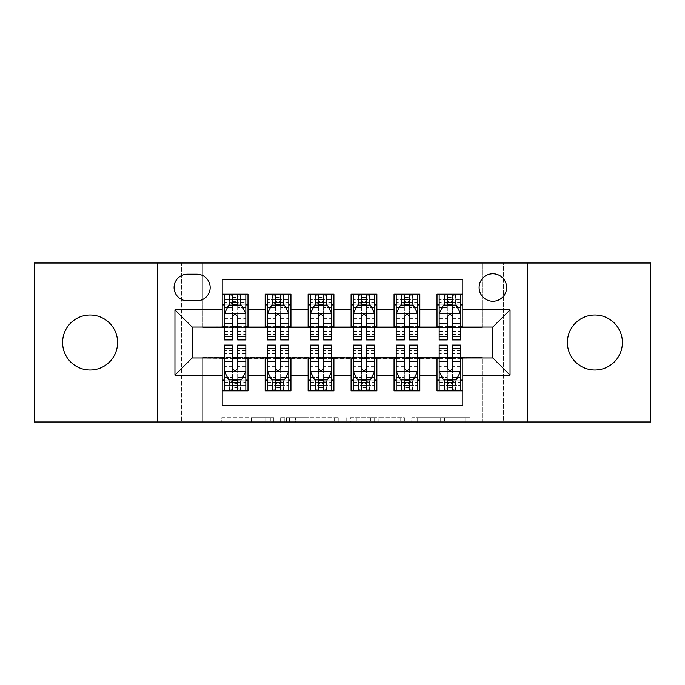<?xml version="1.0" encoding="UTF-8"?>
<svg xmlns="http://www.w3.org/2000/svg" width="685" height="685" viewBox="0 0 685 685"><rect width="100%" height="100%" fill="white"/><g stroke="black" fill="none" stroke-linecap="round" stroke-linejoin="round"><path stroke-width="0.51" stroke-dasharray="3.42 2.57" d="M273.76 421.977L226.007 421.977L273.76 421.977L273.76 417.679L251.515 417.679L251.515 421.977L251.515 417.679L273.76 417.679L273.76 421.977L273.76 417.679L251.515 417.679L251.515 421.977L251.515 417.679L273.76 417.679L226.007 417.679L273.76 417.679M594.897 369.994A27.494 27.494 0 0 1 567.403 342.5A27.494 27.494 0 0 1 594.897 315.006A27.494 27.494 0 0 1 622.4 342.5A27.494 27.494 0 0 1 594.897 369.994M90.103 369.994A27.494 27.494 0 0 1 62.6 342.5A27.494 27.494 0 0 1 90.103 315.006A27.494 27.494 0 0 1 117.597 342.5A27.494 27.494 0 0 1 90.103 369.994M492.866 273.76A13.751 13.751 0 0 0 479.115 287.512A13.751 13.751 0 0 0 492.866 301.254A13.751 13.751 0 0 0 506.617 287.512A13.751 13.751 0 0 0 492.866 273.76M465.74 421.977L415.983 421.977L465.74 421.977L465.74 417.679L444.445 417.679L469.961 417.679L469.961 421.977L469.961 417.679L415.983 417.679L469.961 417.679L469.961 421.977L469.961 417.679L465.74 417.679L465.74 421.977M440.232 421.977L417.67 421.977L440.232 421.977L440.232 417.679L444.445 417.679L440.232 417.679L440.232 421.977L440.232 417.679L417.67 417.679L417.67 421.977L417.67 417.679L440.232 417.679L440.232 421.977M411.762 421.977L415.983 421.977L411.762 421.977L411.762 417.679L415.983 417.679L411.762 417.679L411.762 421.977M221.786 421.977L226.007 421.977L221.786 421.977L221.786 417.679L226.007 417.679L221.786 417.679L221.786 421.977M482.129 421.977L503.603 421.977L503.603 263.023L650.75 263.023L650.75 421.977L503.603 421.977L503.603 263.023L482.129 263.023L482.129 327.464L202.871 327.464L202.871 263.023L482.129 263.023L482.129 327.464L202.871 327.464L202.871 263.023L181.397 263.023L181.397 421.977L34.25 421.977L34.25 263.023L181.397 263.023L181.397 421.977L202.871 421.977L202.871 357.536L482.129 357.536L482.129 421.977L202.871 421.977L202.871 357.536L482.129 357.536L482.129 421.977M338.81 421.977L334.597 421.977L338.81 421.977L338.81 417.679L338.81 421.977M284.832 421.977L334.597 421.977L280.619 421.977L284.832 421.977L284.832 417.679L338.81 417.679L280.619 417.679L280.619 421.977L280.619 417.679L284.832 417.679L284.832 421.977M350.403 421.977L404.381 421.977L346.19 421.977L350.403 421.977L350.403 417.679L404.381 417.679L404.381 421.977L404.381 417.679L378.873 417.679L378.873 421.977M437.013 294.165L462.795 294.165L462.795 304.911L437.013 304.911L437.013 294.165M394.055 294.165L419.828 294.165L419.828 304.911L394.055 304.911L394.055 294.165M351.088 294.165L376.87 294.165L376.87 304.911L351.088 304.911L351.088 294.165M308.13 294.165L333.912 294.165L333.912 304.911L308.13 304.911L308.13 294.165M265.172 294.165L290.945 294.165L290.945 304.911L265.172 304.911L265.172 294.165M222.205 390.835L222.205 380.089L247.987 380.089L247.987 390.835L222.205 390.835L222.205 405.22L462.795 405.22L462.795 390.835L437.013 390.835L437.013 380.089L462.795 380.089L462.795 390.835M290.945 390.835L265.172 390.835L265.172 380.089L290.945 380.089L290.945 390.835M333.912 390.835L308.13 390.835L308.13 380.089L333.912 380.089L333.912 390.835M376.87 390.835L351.088 390.835L351.088 380.089L376.87 380.089L376.87 390.835M419.828 390.835L394.055 390.835L394.055 380.089L419.828 380.089L419.828 390.835M437.013 380.089L437.013 358.392L492.866 357.964L492.866 327.036L419.828 327.036L419.828 304.911M419.828 326.608L376.87 327.036L376.87 304.911M376.87 326.608L333.912 327.036L333.912 304.911M333.912 326.608L290.945 327.036L290.945 304.911M222.205 294.165L247.987 294.165L247.987 304.911L222.205 304.911L222.205 279.78L462.795 279.78L462.795 294.165M394.055 380.089L394.055 358.392L437.013 358.392M351.088 380.089L351.088 358.392L394.055 358.392M308.13 380.089L308.13 358.392L351.088 358.392M265.172 380.089L265.172 358.392L308.13 358.392M290.945 326.608L247.987 327.036L247.987 304.911M222.205 380.089L222.205 358.392L265.172 358.392M247.987 326.608L192.134 327.036L192.134 357.964L222.205 358.392M237.669 304.911L232.515 304.911M222.205 326.608L222.205 304.911M224.355 326.608L232.515 326.608M237.669 326.608L245.838 326.608M247.987 380.089L247.987 358.392M224.355 358.392L232.515 358.392M237.669 358.392L245.838 358.392M224.355 345.077L224.355 385.244L224.355 380.089L232.515 380.089M237.669 380.089L245.838 380.089L245.838 390.835L224.355 390.835L224.355 380.089L245.838 380.089L245.838 385.244L245.838 345.077M267.321 326.608L275.481 326.608M280.636 326.608L288.796 326.608M280.636 304.911L275.481 304.911M265.172 326.608L265.172 304.911M290.945 380.089L290.945 358.392M267.321 358.392L275.481 358.392M280.636 358.392L288.796 358.392M267.321 345.077L267.321 385.244L267.321 380.089L275.481 380.089M280.636 380.089L288.796 380.089L288.796 390.835L283.427 390.835L283.427 380.089L267.321 380.089L267.321 390.835L272.373 390.835L272.373 380.089M310.279 358.392L318.439 358.392M323.594 358.392L331.763 358.392M333.912 380.089L333.912 358.392M310.279 345.077L310.279 385.244L310.279 380.089L318.439 380.089M323.594 380.089L331.763 380.089L331.763 390.835L326.385 390.835L326.385 380.089L310.279 380.089L310.279 390.835L315.34 390.835L315.34 380.089M308.13 326.608L308.13 304.911M323.594 304.911L318.439 304.911M310.279 326.608L318.439 326.608M323.594 326.608L331.763 326.608M353.237 358.392L361.406 358.392M366.561 358.392L374.721 358.392M376.87 380.089L376.87 358.392M353.237 345.077L353.237 385.244L353.237 380.089L361.406 380.089M366.561 380.089L374.721 380.089L374.721 390.835L369.352 390.835L369.352 380.089L353.237 380.089L353.237 390.835L358.298 390.835L358.298 380.089M351.088 326.608L351.088 304.911M366.561 304.911L361.406 304.911M353.237 326.608L361.406 326.608M366.561 326.608L374.721 326.608M396.204 358.392L404.364 358.392M409.519 358.392L417.679 358.392M419.828 380.089L419.828 358.392M396.204 345.077L396.204 385.244L396.204 380.089L404.364 380.089M409.519 380.089L417.679 380.089L417.679 390.835L412.31 390.835L412.31 380.089L396.204 380.089L396.204 390.835L401.264 390.835L401.264 380.089M394.055 326.608L394.055 304.911M409.519 304.911L404.364 304.911M396.204 326.608L404.364 326.608M409.519 326.608L417.679 326.608M439.162 358.392L447.331 358.392M452.485 358.392L460.645 358.392M462.795 380.089L462.795 358.392M439.162 345.077L439.162 385.244L439.162 380.089L447.331 380.089M452.485 380.089L460.645 380.089L460.645 390.835L455.277 390.835L455.277 380.089L439.162 380.089L439.162 390.835L444.222 390.835L444.222 380.089M437.013 326.608L437.013 304.911M462.795 326.608L462.795 304.911M452.485 304.911L447.331 304.911M439.162 326.608L447.331 326.608M452.485 326.608L460.645 326.608M187.407 274.188A13.315 13.315 0 0 0 174.093 287.512A13.315 13.315 0 0 0 187.407 300.826L196.86 300.826A13.315 13.315 0 0 0 210.175 287.512A13.315 13.315 0 0 0 196.86 274.188L187.407 274.188M157.764 421.977L157.764 263.023M527.236 263.023L527.236 421.977M289.472 421.977L295.586 421.977L289.472 421.977L289.472 417.679L286.518 417.679L286.518 421.977L286.518 417.679L295.586 417.679L289.472 417.679L289.472 421.977M295.586 421.977L309.081 421.977L295.586 421.977L295.586 417.679L309.081 417.679L309.081 421.977L309.081 417.679L295.586 417.679L295.586 421.977M350.403 417.679L374.652 417.679L374.652 421.977L374.652 417.679L370.439 417.679L374.652 417.679L374.652 421.977L374.652 417.679L378.873 417.679M352.09 417.679L352.09 421.977L352.09 417.679M346.19 417.679L346.19 421.977L346.19 417.679M232.515 294.165L224.355 294.165L224.355 304.911L224.355 299.756L232.515 299.756L232.515 294.165L245.838 294.165L245.838 304.911L245.838 302.487L237.669 302.487M224.355 313.713L224.355 334.34L224.355 313.713L228.653 305.125L241.54 305.125L245.838 313.713L245.838 334.34L245.838 313.713M224.355 339.923L224.355 299.756L245.838 299.756L245.838 302.487M245.838 339.923L245.838 299.756L237.669 299.756L237.669 294.165L237.669 339.923M224.355 304.911L240.469 304.911L240.469 294.165L245.838 294.165M237.241 297.393L237.241 301.683L232.951 301.683L232.951 297.393L237.241 297.393L240.469 294.165L240.469 304.911L240.469 294.165L229.723 294.165L229.723 304.911L229.415 294.165L229.415 304.911M224.355 294.165L229.415 294.165M232.515 299.756L232.515 307.574L224.355 307.574M227.471 307.488L232.515 307.488L232.515 305.125M237.669 305.125L237.669 307.488L242.721 307.488M232.515 339.923L232.515 307.574M232.515 307.488L232.515 316.941C234.236 313.687 235.948 313.687 237.669 316.941L237.669 307.488M237.241 301.683L240.469 304.911L245.838 304.911M232.951 301.683L229.723 304.911M232.951 297.393L229.723 294.165M224.355 377.426L232.515 377.426L232.515 385.244L224.355 385.244L245.838 385.244L237.669 385.244L237.669 390.835M245.838 371.287L245.838 350.66L245.838 371.287L241.54 379.875L228.653 379.875L224.355 371.287L224.355 350.66L224.355 371.287M245.838 380.089L229.723 380.089L229.723 390.835L224.355 390.835M232.951 387.607L232.951 383.317L237.241 383.317L237.241 387.607L232.951 387.607L229.723 390.835L229.723 380.089L229.723 390.835L240.469 390.835L240.469 380.089L240.777 390.835L240.777 380.089M245.838 390.835L240.777 390.835M237.669 385.244L237.669 377.426L245.838 377.426M242.721 377.512L237.669 377.512L237.669 379.875M232.515 379.875L232.515 377.512L227.471 377.512M237.669 345.077L237.669 377.426M232.515 377.426L232.515 345.077M237.669 377.512L237.669 368.059C235.957 371.313 234.244 371.313 232.515 368.059L232.515 377.512M232.951 383.317L229.723 380.089L224.355 380.089M237.241 383.317L240.469 380.089M237.241 387.607L240.469 390.835M232.515 385.244L232.515 390.835L232.515 385.244M275.481 339.923L275.481 294.165L288.796 294.165L288.796 304.911L288.796 302.487L280.636 302.487M267.321 313.713L267.321 334.34L267.321 313.713L271.611 305.125L284.498 305.125L288.796 313.713L288.796 334.34L288.796 313.713M275.481 302.487L267.321 302.487L267.321 304.911L267.321 294.165L272.69 294.165L272.69 304.911L288.796 304.911M267.321 302.487L267.321 339.923M288.796 339.923L288.796 302.487M275.909 297.393L280.208 297.393L280.208 301.683L275.909 301.683L275.909 297.393L272.69 294.165L283.427 294.165L283.427 304.911L283.427 294.165L288.796 294.165L280.636 294.165L280.636 299.756L280.636 294.165M280.636 299.756L267.321 299.756L288.796 299.756L280.636 299.756L280.636 339.923M270.429 307.488L275.481 307.488L275.481 305.125M267.321 294.165L275.481 294.165L267.321 294.165M280.636 305.125L280.636 307.488L285.688 307.488M275.481 307.488L275.481 316.941C277.194 313.687 278.915 313.687 280.636 316.941L280.636 307.488M267.321 304.911L272.69 304.911L272.69 294.165M280.208 297.393L283.427 294.165L283.427 304.911L280.208 301.683M275.909 301.683L272.69 304.911M318.439 339.923L318.439 294.165L331.763 294.165L331.763 304.911L331.763 302.487L323.594 302.487M310.279 313.713L310.279 334.34L310.279 313.713L314.578 305.125L327.464 305.125L331.763 313.713L331.763 334.34L331.763 313.713M318.439 302.487L310.279 302.487L310.279 304.911L310.279 294.165L315.648 294.165L315.648 304.911L331.763 304.911M310.279 302.487L310.279 339.923M331.763 339.923L331.763 302.487M318.867 297.393L323.166 297.393L323.166 301.683L318.867 301.683L318.867 297.393L315.648 294.165L326.385 294.165L326.385 304.911L326.385 294.165L331.763 294.165L323.594 294.165L323.594 299.756L323.594 294.165M323.594 299.756L310.279 299.756L331.763 299.756L323.594 299.756L323.594 339.923M313.396 307.488L318.439 307.488L318.439 305.125M310.279 294.165L318.439 294.165L310.279 294.165M323.594 305.125L323.594 307.488L328.646 307.488M318.439 307.488L318.439 316.941C320.152 313.687 321.873 313.687 323.594 316.941L323.594 307.488M310.279 304.911L315.648 304.911L315.648 294.165M323.166 297.393L326.385 294.165L326.385 304.911L323.166 301.683M318.867 301.683L315.648 304.911M361.406 339.923L361.406 294.165L374.721 294.165L374.721 304.911L374.721 302.487L366.561 302.487M353.237 313.713L353.237 334.34L353.237 313.713L357.536 305.125L370.422 305.125L374.721 313.713L374.721 334.34L374.721 313.713M361.406 302.487L353.237 302.487L353.237 304.911L353.237 294.165L358.615 294.165L358.615 304.911L374.721 304.911M353.237 302.487L353.237 339.923M374.721 339.923L374.721 302.487M361.834 297.393L366.132 297.393L366.132 301.683L361.834 301.683L361.834 297.393L358.615 294.165L369.352 294.165L369.352 304.911L369.352 294.165L374.721 294.165L366.561 294.165L366.561 299.756L366.561 294.165M366.561 299.756L353.237 299.756L374.721 299.756L366.561 299.756L366.561 339.923M356.354 307.488L361.406 307.488L361.406 305.125M353.237 294.165L361.406 294.165L353.237 294.165M366.561 305.125L366.561 307.488L371.604 307.488M361.406 307.488L361.406 316.941C363.118 313.687 364.84 313.687 366.561 316.941L366.561 307.488M353.237 304.911L358.615 304.911L358.615 294.165M366.132 297.393L369.352 294.165L369.352 304.911L366.132 301.683M361.834 301.683L358.615 304.911M404.364 339.923L404.364 294.165L417.679 294.165L417.679 304.911L417.679 302.487L409.519 302.487M396.204 313.713L396.204 334.34L396.204 313.713L400.502 305.125L413.389 305.125L417.679 313.713L417.679 334.34L417.679 313.713M404.364 302.487L396.204 302.487L396.204 304.911L396.204 294.165L401.573 294.165L401.573 304.911L417.679 304.911M396.204 302.487L396.204 339.923M417.679 339.923L417.679 302.487M404.792 297.393L409.091 297.393L409.091 301.683L404.792 301.683L404.792 297.393L401.573 294.165L412.31 294.165L412.31 304.911L412.31 294.165L417.679 294.165L409.519 294.165L409.519 299.756L409.519 294.165M409.519 299.756L396.204 299.756L417.679 299.756L409.519 299.756L409.519 339.923M399.312 307.488L404.364 307.488L404.364 305.125M396.204 294.165L404.364 294.165L396.204 294.165M409.519 305.125L409.519 307.488L414.571 307.488M404.364 307.488L404.364 316.941C406.077 313.687 407.798 313.687 409.519 316.941L409.519 307.488M396.204 304.911L401.573 304.911L401.573 294.165M409.091 297.393L412.31 294.165L412.31 304.911L409.091 301.683M404.792 301.683L401.573 304.911M280.636 345.077L280.636 390.835L267.321 390.835L275.481 390.835L275.481 385.244L275.481 390.835M288.796 371.287L288.796 350.66L288.796 371.287L284.498 379.875L271.611 379.875L267.321 371.287L267.321 350.66L267.321 371.287M267.321 380.089L288.796 380.089L288.796 385.244L288.796 345.077M280.208 387.607L275.909 387.607L275.909 383.317L280.208 383.317L280.208 387.607L283.427 390.835L272.69 390.835L272.69 380.089L272.373 390.835M275.481 385.244L288.796 385.244L267.321 385.244L275.481 385.244L275.481 345.077M285.688 377.512L280.636 377.512L280.636 379.875M288.796 390.835L280.636 390.835L288.796 390.835M275.481 379.875L275.481 377.512L270.429 377.512M280.636 377.512L280.636 368.059C278.923 371.313 277.202 371.313 275.481 368.059L275.481 377.512M288.796 380.089L283.427 380.089L283.427 390.835M275.909 387.607L272.69 390.835L272.69 380.089L275.909 383.317M280.208 383.317L283.427 380.089M323.594 345.077L323.594 390.835L310.279 390.835L318.439 390.835L318.439 385.244L318.439 390.835M331.763 371.287L331.763 350.66L331.763 371.287L327.464 379.875L314.578 379.875L310.279 371.287L310.279 350.66L310.279 371.287M310.279 380.089L331.763 380.089L331.763 385.244L331.763 345.077M323.166 387.607L318.867 387.607L318.867 383.317L323.166 383.317L323.166 387.607L326.385 390.835L315.648 390.835L315.648 380.089L315.34 390.835M318.439 385.244L331.763 385.244L310.279 385.244L318.439 385.244L318.439 345.077M328.646 377.512L323.594 377.512L323.594 379.875M331.763 390.835L323.594 390.835L331.763 390.835M318.439 379.875L318.439 377.512L313.396 377.512M323.594 377.512L323.594 368.059C321.882 371.313 320.16 371.313 318.439 368.059L318.439 377.512M331.763 380.089L326.385 380.089L326.385 390.835M318.867 387.607L315.648 390.835L315.648 380.089L318.867 383.317M323.166 383.317L326.385 380.089M366.561 345.077L366.561 390.835L353.237 390.835L361.406 390.835L361.406 385.244L361.406 390.835M374.721 371.287L374.721 350.66L374.721 371.287L370.422 379.875L357.536 379.875L353.237 371.287L353.237 350.66L353.237 371.287M353.237 380.089L374.721 380.089L374.721 385.244L374.721 345.077M366.132 387.607L361.834 387.607L361.834 383.317L366.132 383.317L366.132 387.607L369.352 390.835L358.615 390.835L358.615 380.089L358.298 390.835M361.406 385.244L374.721 385.244L353.237 385.244L361.406 385.244L361.406 345.077M371.604 377.512L366.561 377.512L366.561 379.875M374.721 390.835L366.561 390.835L374.721 390.835M361.406 379.875L361.406 377.512L356.354 377.512M366.561 377.512L366.561 368.059C364.848 371.313 363.127 371.313 361.406 368.059L361.406 377.512M374.721 380.089L369.352 380.089L369.352 390.835M361.834 387.607L358.615 390.835L358.615 380.089L361.834 383.317M366.132 383.317L369.352 380.089M409.519 345.077L409.519 390.835L396.204 390.835L404.364 390.835L404.364 385.244L404.364 390.835M417.679 371.287L417.679 350.66L417.679 371.287L413.389 379.875L400.502 379.875L396.204 371.287L396.204 350.66L396.204 371.287M396.204 380.089L417.679 380.089L417.679 385.244L417.679 345.077M409.091 387.607L404.792 387.607L404.792 383.317L409.091 383.317L409.091 387.607L412.31 390.835L401.573 390.835L401.573 380.089L401.264 390.835M404.364 385.244L417.679 385.244L396.204 385.244L404.364 385.244L404.364 345.077M414.571 377.512L409.519 377.512L409.519 379.875M417.679 390.835L409.519 390.835L417.679 390.835M404.364 379.875L404.364 377.512L399.312 377.512M409.519 377.512L409.519 368.059C407.806 371.313 406.085 371.313 404.364 368.059L404.364 377.512M417.679 380.089L412.31 380.089L412.31 390.835M404.792 387.607L401.573 390.835L401.573 380.089L404.792 383.317M409.091 383.317L412.31 380.089M447.331 339.923L447.331 294.165L460.645 294.165L460.645 304.911L460.645 302.487L452.485 302.487M439.162 313.713L439.162 334.34L439.162 313.713L443.46 305.125L456.347 305.125L460.645 313.713L460.645 334.34L460.645 313.713M447.331 302.487L439.162 302.487L439.162 304.911L439.162 294.165L444.531 294.165L444.531 304.911L460.645 304.911M439.162 302.487L439.162 339.923M460.645 339.923L460.645 302.487M447.759 297.393L452.049 297.393L452.049 301.683L447.759 301.683L447.759 297.393L444.531 294.165L455.277 294.165L455.277 304.911L455.277 294.165L460.645 294.165L452.485 294.165L452.485 299.756L452.485 294.165M452.485 299.756L439.162 299.756L460.645 299.756L452.485 299.756L452.485 339.923M442.279 307.488L447.331 307.488L447.331 305.125M439.162 294.165L447.331 294.165L439.162 294.165M452.485 305.125L452.485 307.488L457.529 307.488M447.331 307.488L447.331 316.941C449.043 313.687 450.756 313.687 452.485 316.941L452.485 307.488M439.162 304.911L444.531 304.911L444.531 294.165M452.049 297.393L455.277 294.165L455.277 304.911L452.049 301.683M447.759 301.683L444.531 304.911M452.485 345.077L452.485 390.835L439.162 390.835L447.331 390.835L447.331 385.244L447.331 390.835M460.645 371.287L460.645 350.66L460.645 371.287L456.347 379.875L443.46 379.875L439.162 371.287L439.162 350.66L439.162 371.287M439.162 380.089L460.645 380.089L460.645 385.244L460.645 345.077M452.049 387.607L447.759 387.607L447.759 383.317L452.049 383.317L452.049 387.607L455.277 390.835L444.531 390.835L444.531 380.089L444.222 390.835M447.331 385.244L460.645 385.244L439.162 385.244L447.331 385.244L447.331 345.077M457.529 377.512L452.485 377.512L452.485 379.875M460.645 390.835L452.485 390.835L460.645 390.835M447.331 379.875L447.331 377.512L442.279 377.512M452.485 377.512L452.485 368.059C450.764 371.313 449.052 371.313 447.331 368.059L447.331 377.512M460.645 380.089L455.277 380.089L455.277 390.835M447.759 387.607L444.531 390.835L444.531 380.089L447.759 383.317M452.049 383.317L455.277 380.089M270.815 417.679L270.815 421.977L270.815 417.679M265.009 417.679L265.009 421.977L265.009 417.679M226.007 417.679L226.007 421.977L226.007 417.679M334.597 417.679L334.597 421.977L334.597 417.679M400.168 417.679L400.168 421.977L400.168 417.679M370.439 417.679L370.439 421.977L370.439 417.679M356.311 417.679L356.311 421.977L356.311 417.679M444.445 417.679L444.445 421.977L444.445 417.679M415.983 417.679L415.983 421.977L415.983 417.679M224.466 313.499L245.727 313.499M245.838 307.574L237.669 307.574M224.355 331.429L232.515 331.429M237.669 331.429L245.838 331.429M224.355 318.679L232.515 318.679M237.669 318.679L245.838 318.679M232.515 302.487L224.355 302.487M240.777 294.165L240.777 304.911M245.727 371.501L224.466 371.501M245.838 353.571L237.669 353.571M232.515 353.571L224.355 353.571M245.838 366.321L237.669 366.321M232.515 366.321L224.355 366.321M224.355 382.513L232.515 382.513M237.669 382.513L245.838 382.513M229.415 390.835L229.415 380.089M267.424 313.499L288.693 313.499M275.481 307.574L267.321 307.574M288.796 307.574L280.636 307.574M267.321 331.429L275.481 331.429M280.636 331.429L288.796 331.429M267.321 318.679L275.481 318.679M280.636 318.679L288.796 318.679M272.373 294.165L272.373 304.911M283.736 294.165L283.736 304.911M310.382 313.499L331.651 313.499M318.439 307.574L310.279 307.574M331.763 307.574L323.594 307.574M310.279 331.429L318.439 331.429M323.594 331.429L331.763 331.429M310.279 318.679L318.439 318.679M323.594 318.679L331.763 318.679M315.34 294.165L315.34 304.911M326.702 294.165L326.702 304.911M353.349 313.499L374.618 313.499M361.406 307.574L353.237 307.574M374.721 307.574L366.561 307.574M353.237 331.429L361.406 331.429M366.561 331.429L374.721 331.429M353.237 318.679L361.406 318.679M366.561 318.679L374.721 318.679M358.298 294.165L358.298 304.911M369.66 294.165L369.66 304.911M396.307 313.499L417.576 313.499M404.364 307.574L396.204 307.574M417.679 307.574L409.519 307.574M396.204 331.429L404.364 331.429M409.519 331.429L417.679 331.429M396.204 318.679L404.364 318.679M409.519 318.679L417.679 318.679M401.264 294.165L401.264 304.911M412.627 294.165L412.627 304.911M288.693 371.501L267.424 371.501M280.636 377.426L288.796 377.426M267.321 377.426L275.481 377.426M288.796 353.571L280.636 353.571M275.481 353.571L267.321 353.571M288.796 366.321L280.636 366.321M275.481 366.321L267.321 366.321M267.321 382.513L275.481 382.513M280.636 382.513L288.796 382.513M283.736 390.835L283.736 380.089M331.651 371.501L310.382 371.501M323.594 377.426L331.763 377.426M310.279 377.426L318.439 377.426M331.763 353.571L323.594 353.571M318.439 353.571L310.279 353.571M331.763 366.321L323.594 366.321M318.439 366.321L310.279 366.321M310.279 382.513L318.439 382.513M323.594 382.513L331.763 382.513M326.702 390.835L326.702 380.089M374.618 371.501L353.349 371.501M366.561 377.426L374.721 377.426M353.237 377.426L361.406 377.426M374.721 353.571L366.561 353.571M361.406 353.571L353.237 353.571M374.721 366.321L366.561 366.321M361.406 366.321L353.237 366.321M353.237 382.513L361.406 382.513M366.561 382.513L374.721 382.513M369.66 390.835L369.66 380.089M417.576 371.501L396.307 371.501M409.519 377.426L417.679 377.426M396.204 377.426L404.364 377.426M417.679 353.571L409.519 353.571M404.364 353.571L396.204 353.571M417.679 366.321L409.519 366.321M404.364 366.321L396.204 366.321M396.204 382.513L404.364 382.513M409.519 382.513L417.679 382.513M412.627 390.835L412.627 380.089M439.273 313.499L460.534 313.499M447.331 307.574L439.162 307.574M460.645 307.574L452.485 307.574M439.162 331.429L447.331 331.429M452.485 331.429L460.645 331.429M439.162 318.679L447.331 318.679M452.485 318.679L460.645 318.679M444.222 294.165L444.222 304.911M455.585 294.165L455.585 304.911M460.534 371.501L439.273 371.501M452.485 377.426L460.645 377.426M439.162 377.426L447.331 377.426M460.645 353.571L452.485 353.571M447.331 353.571L439.162 353.571M460.645 366.321L452.485 366.321M447.331 366.321L439.162 366.321M439.162 382.513L447.331 382.513M452.485 382.513L460.645 382.513M455.585 390.835L455.585 380.089M224.355 334.34L232.515 334.34M237.669 334.34L245.838 334.34M245.838 350.66L237.669 350.66M232.515 350.66L224.355 350.66M267.321 334.34L275.481 334.34M280.636 334.34L288.796 334.34M310.279 334.34L318.439 334.34M323.594 334.34L331.763 334.34M353.237 334.34L361.406 334.34M366.561 334.34L374.721 334.34M396.204 334.34L404.364 334.34M409.519 334.34L417.679 334.34M288.796 350.66L280.636 350.66M275.481 350.66L267.321 350.66M331.763 350.66L323.594 350.66M318.439 350.66L310.279 350.66M374.721 350.66L366.561 350.66M361.406 350.66L353.237 350.66M417.679 350.66L409.519 350.66M404.364 350.66L396.204 350.66M439.162 334.34L447.331 334.34M452.485 334.34L460.645 334.34M460.645 350.66L452.485 350.66M447.331 350.66L439.162 350.66"/><path stroke-width="1.03" d="M594.897 315.006A27.494 27.494 0 0 0 567.403 342.5A27.494 27.494 0 0 0 594.897 369.994A27.494 27.494 0 0 0 622.4 342.5A27.494 27.494 0 0 0 594.897 315.006M90.103 315.006A27.494 27.494 0 0 0 62.6 342.5A27.494 27.494 0 0 0 90.103 369.994A27.494 27.494 0 0 0 117.597 342.5A27.494 27.494 0 0 0 90.103 315.006M492.866 273.76A13.751 13.751 0 0 0 479.115 287.512A13.751 13.751 0 0 0 492.866 301.254A13.751 13.751 0 0 0 506.617 287.512A13.751 13.751 0 0 0 492.866 273.76M527.236 421.977L650.75 421.977L650.75 263.023L527.236 263.023L527.236 421.977L157.764 421.977L157.764 263.023L34.25 263.023L34.25 421.977L157.764 421.977M462.795 294.165L437.013 294.165L437.013 309.851L419.828 309.851L419.828 327.036L437.013 327.036L437.013 309.851M419.828 309.851L419.828 294.165L394.055 294.165L394.055 309.851L376.87 309.851L376.87 327.036L394.055 327.036L394.055 309.851M376.87 309.851L376.87 294.165L351.088 294.165L351.088 309.851L333.912 309.851L333.912 327.036L351.088 327.036L351.088 309.851M333.912 309.851L333.912 294.165L308.13 294.165L308.13 309.851L290.945 309.851L290.945 327.036L308.13 327.036L308.13 309.851M290.945 309.851L290.945 294.165L265.172 294.165L265.172 327.036L247.987 327.036L247.987 294.165L222.205 294.165M222.205 390.835L247.987 390.835L247.987 357.964L265.172 357.964L265.172 390.835L290.945 390.835L290.945 357.964L308.13 357.964L308.13 375.149L290.945 375.149M308.13 375.149L308.13 390.835L333.912 390.835L333.912 357.964L351.088 357.964L351.088 375.149L333.912 375.149M351.088 375.149L351.088 390.835L376.87 390.835L376.87 357.964L394.055 357.964L394.055 375.149L376.87 375.149M394.055 375.149L394.055 390.835L419.828 390.835L419.828 357.964L437.013 357.964L437.013 375.149L419.828 375.149M187.407 300.826L196.86 300.826A13.315 13.315 0 0 0 210.175 287.512A13.315 13.315 0 0 0 196.86 274.188L187.407 274.188A13.315 13.315 0 0 0 174.093 287.512A13.315 13.315 0 0 0 187.407 300.826M527.236 263.023L157.764 263.023M462.795 309.851L462.795 279.78L222.205 279.78L222.205 327.036L192.134 327.036L192.134 357.964L222.205 357.964L222.205 405.22L462.795 405.22L462.795 357.964L492.866 357.964L492.866 327.036L462.795 327.036L462.795 309.851L510.051 309.851L510.051 375.149L462.795 375.149M222.205 375.149L174.949 375.149L174.949 309.851L222.205 309.851M437.013 375.149L437.013 390.835L462.795 390.835M222.205 304.911L224.355 304.911M232.515 304.911L237.669 304.911M245.838 304.911L247.987 304.911M222.205 326.608L224.355 326.608M232.515 326.608L237.669 326.608M245.838 326.608L247.987 326.608M222.205 358.392L224.355 358.392M232.515 358.392L237.669 358.392M245.838 358.392L247.987 358.392M222.205 380.089L224.355 380.089M232.515 380.089L237.669 380.089M245.838 380.089L247.987 380.089M265.172 326.608L267.321 326.608M275.481 326.608L280.636 326.608M288.796 326.608L290.945 326.608M265.172 304.911L267.321 304.911M275.481 304.911L280.636 304.911M288.796 304.911L290.945 304.911M265.172 358.392L267.321 358.392M275.481 358.392L280.636 358.392M288.796 358.392L290.945 358.392M265.172 380.089L267.321 380.089M275.481 380.089L280.636 380.089M288.796 380.089L290.945 380.089M308.13 358.392L310.279 358.392M318.439 358.392L323.594 358.392M331.763 358.392L333.912 358.392M308.13 380.089L310.279 380.089M318.439 380.089L323.594 380.089M331.763 380.089L333.912 380.089M308.13 304.911L310.279 304.911M318.439 304.911L323.594 304.911M331.763 304.911L333.912 304.911M308.13 326.608L310.279 326.608M318.439 326.608L323.594 326.608M331.763 326.608L333.912 326.608M351.088 358.392L353.237 358.392M361.406 358.392L366.561 358.392M374.721 358.392L376.87 358.392M351.088 380.089L353.237 380.089M361.406 380.089L366.561 380.089M374.721 380.089L376.87 380.089M351.088 304.911L353.237 304.911M361.406 304.911L366.561 304.911M374.721 304.911L376.87 304.911M351.088 326.608L353.237 326.608M361.406 326.608L366.561 326.608M374.721 326.608L376.87 326.608M394.055 358.392L396.204 358.392M404.364 358.392L409.519 358.392M417.679 358.392L419.828 358.392M394.055 380.089L396.204 380.089M404.364 380.089L409.519 380.089M417.679 380.089L419.828 380.089M394.055 304.911L396.204 304.911M404.364 304.911L409.519 304.911M417.679 304.911L419.828 304.911M394.055 326.608L396.204 326.608M404.364 326.608L409.519 326.608M417.679 326.608L419.828 326.608M437.013 358.392L439.162 358.392M447.331 358.392L452.485 358.392M460.645 358.392L462.795 358.392M437.013 380.089L439.162 380.089M447.331 380.089L452.485 380.089M460.645 380.089L462.795 380.089M437.013 304.911L439.162 304.911M447.331 304.911L452.485 304.911M460.645 304.911L462.795 304.911M437.013 326.608L439.162 326.608M447.331 326.608L452.485 326.608M460.645 326.608L462.795 326.608M192.134 327.036L174.949 309.851M192.134 357.964L174.949 375.149M510.051 309.851L492.866 327.036M510.051 375.149L492.866 357.964M237.669 299.756L232.515 299.756M245.838 336.421L237.669 336.421L237.669 339.923L245.838 339.923L245.838 313.713L241.54 305.125L228.653 305.125L224.355 313.713L224.355 339.923L232.515 339.923L232.515 336.421L224.355 336.421M224.355 313.713L224.355 294.165M245.838 313.713L245.838 294.165M232.515 305.125L232.515 294.165M237.669 294.165L237.669 305.125M237.669 336.421L237.669 316.941C235.957 313.627 234.236 313.627 232.515 316.941L232.515 336.421M232.515 385.244L237.669 385.244M224.355 348.579L232.515 348.579L232.515 345.077L224.355 345.077L224.355 371.287L228.653 379.875L241.54 379.875L245.838 371.287L245.838 345.077L237.669 345.077L237.669 348.579L245.838 348.579M245.838 371.287L245.838 390.835M224.355 371.287L224.355 390.835M237.669 379.875L237.669 390.835M232.515 390.835L232.515 379.875M232.515 348.579L232.515 368.059C234.236 371.373 235.957 371.373 237.669 368.059L237.669 348.579M280.636 299.756L275.481 299.756M288.796 336.421L280.636 336.421L280.636 339.923L288.796 339.923L288.796 313.713L284.498 305.125L271.611 305.125L267.321 313.713L267.321 339.923L275.481 339.923L275.481 336.421L267.321 336.421M267.321 313.713L267.321 294.165M288.796 313.713L288.796 294.165M275.481 305.125L275.481 294.165M280.636 294.165L280.636 305.125M280.636 336.421L280.636 316.941C278.915 313.627 277.202 313.627 275.481 316.941L275.481 336.421M323.594 299.756L318.439 299.756M331.763 336.421L323.594 336.421L323.594 339.923L331.763 339.923L331.763 313.713L327.464 305.125L314.578 305.125L310.279 313.713L310.279 339.923L318.439 339.923L318.439 336.421L310.279 336.421M310.279 313.713L310.279 294.165M331.763 313.713L331.763 294.165M318.439 305.125L318.439 294.165M323.594 294.165L323.594 305.125M323.594 336.421L323.594 316.941C321.882 313.627 320.16 313.627 318.439 316.941L318.439 336.421M366.561 299.756L361.406 299.756M374.721 336.421L366.561 336.421L366.561 339.923L374.721 339.923L374.721 313.713L370.422 305.125L357.536 305.125L353.237 313.713L353.237 339.923L361.406 339.923L361.406 336.421L353.237 336.421M353.237 313.713L353.237 294.165M374.721 313.713L374.721 294.165M361.406 305.125L361.406 294.165M366.561 294.165L366.561 305.125M366.561 336.421L366.561 316.941C364.84 313.627 363.127 313.627 361.406 316.941L361.406 336.421M409.519 299.756L404.364 299.756M417.679 336.421L409.519 336.421L409.519 339.923L417.679 339.923L417.679 313.713L413.389 305.125L400.502 305.125L396.204 313.713L396.204 339.923L404.364 339.923L404.364 336.421L396.204 336.421M396.204 313.713L396.204 294.165M417.679 313.713L417.679 294.165M404.364 305.125L404.364 294.165M409.519 294.165L409.519 305.125M409.519 336.421L409.519 316.941C407.806 313.627 406.085 313.627 404.364 316.941L404.364 336.421M275.481 385.244L280.636 385.244M267.321 348.579L275.481 348.579L275.481 345.077L267.321 345.077L267.321 371.287L271.611 379.875L284.498 379.875L288.796 371.287L288.796 345.077L280.636 345.077L280.636 348.579L288.796 348.579M288.796 371.287L288.796 390.835M267.321 371.287L267.321 390.835M280.636 379.875L280.636 390.835M275.481 390.835L275.481 379.875M275.481 348.579L275.481 368.059C277.194 371.373 278.915 371.373 280.636 368.059L280.636 348.579M318.439 385.244L323.594 385.244M310.279 348.579L318.439 348.579L318.439 345.077L310.279 345.077L310.279 371.287L314.578 379.875L327.464 379.875L331.763 371.287L331.763 345.077L323.594 345.077L323.594 348.579L331.763 348.579M331.763 371.287L331.763 390.835M310.279 371.287L310.279 390.835M323.594 379.875L323.594 390.835M318.439 390.835L318.439 379.875M318.439 348.579L318.439 368.059C320.16 371.373 321.873 371.373 323.594 368.059L323.594 348.579M361.406 385.244L366.561 385.244M353.237 348.579L361.406 348.579L361.406 345.077L353.237 345.077L353.237 371.287L357.536 379.875L370.422 379.875L374.721 371.287L374.721 345.077L366.561 345.077L366.561 348.579L374.721 348.579M374.721 371.287L374.721 390.835M353.237 371.287L353.237 390.835M366.561 379.875L366.561 390.835M361.406 390.835L361.406 379.875M361.406 348.579L361.406 368.059C363.118 371.373 364.84 371.373 366.561 368.059L366.561 348.579M404.364 385.244L409.519 385.244M396.204 348.579L404.364 348.579L404.364 345.077L396.204 345.077L396.204 371.287L400.502 379.875L413.389 379.875L417.679 371.287L417.679 345.077L409.519 345.077L409.519 348.579L417.679 348.579M417.679 371.287L417.679 390.835M396.204 371.287L396.204 390.835M409.519 379.875L409.519 390.835M404.364 390.835L404.364 379.875M404.364 348.579L404.364 368.059C406.085 371.373 407.798 371.373 409.519 368.059L409.519 348.579M452.485 299.756L447.331 299.756M460.645 336.421L452.485 336.421L452.485 339.923L460.645 339.923L460.645 313.713L456.347 305.125L443.46 305.125L439.162 313.713L439.162 339.923L447.331 339.923L447.331 336.421L439.162 336.421M439.162 313.713L439.162 294.165M460.645 313.713L460.645 294.165M447.331 305.125L447.331 294.165M452.485 294.165L452.485 305.125M452.485 336.421L452.485 316.941C450.764 313.627 449.043 313.627 447.331 316.941L447.331 336.421M447.331 385.244L452.485 385.244M439.162 348.579L447.331 348.579L447.331 345.077L439.162 345.077L439.162 371.287L443.46 379.875L456.347 379.875L460.645 371.287L460.645 345.077L452.485 345.077L452.485 348.579L460.645 348.579M460.645 371.287L460.645 390.835M439.162 371.287L439.162 390.835M452.485 379.875L452.485 390.835M447.331 390.835L447.331 379.875M447.331 348.579L447.331 368.059C449.043 371.373 450.764 371.373 452.485 368.059L452.485 348.579M265.172 375.149L247.987 375.149M265.172 309.851L247.987 309.851M245.727 313.499L224.466 313.499M224.355 307.488L227.471 307.488M242.721 307.488L245.838 307.488M232.515 323.671L224.355 323.671M245.838 323.671L237.669 323.671M237.669 302.487L232.515 302.487M224.466 371.501L245.727 371.501M245.838 377.512L242.721 377.512M227.471 377.512L224.355 377.512M237.669 361.329L245.838 361.329M224.355 361.329L232.515 361.329M232.515 382.513L237.669 382.513M288.693 313.499L267.424 313.499M267.321 307.488L270.429 307.488M285.688 307.488L288.796 307.488M275.481 323.671L267.321 323.671M288.796 323.671L280.636 323.671M280.636 302.487L275.481 302.487M331.651 313.499L310.382 313.499M310.279 307.488L313.396 307.488M328.646 307.488L331.763 307.488M318.439 323.671L310.279 323.671M331.763 323.671L323.594 323.671M323.594 302.487L318.439 302.487M374.618 313.499L353.349 313.499M353.237 307.488L356.354 307.488M371.604 307.488L374.721 307.488M361.406 323.671L353.237 323.671M374.721 323.671L366.561 323.671M366.561 302.487L361.406 302.487M417.576 313.499L396.307 313.499M396.204 307.488L399.312 307.488M414.571 307.488L417.679 307.488M404.364 323.671L396.204 323.671M417.679 323.671L409.519 323.671M409.519 302.487L404.364 302.487M267.424 371.501L288.693 371.501M288.796 377.512L285.688 377.512M270.429 377.512L267.321 377.512M280.636 361.329L288.796 361.329M267.321 361.329L275.481 361.329M275.481 382.513L280.636 382.513M310.382 371.501L331.651 371.501M331.763 377.512L328.646 377.512M313.396 377.512L310.279 377.512M323.594 361.329L331.763 361.329M310.279 361.329L318.439 361.329M318.439 382.513L323.594 382.513M353.349 371.501L374.618 371.501M374.721 377.512L371.604 377.512M356.354 377.512L353.237 377.512M366.561 361.329L374.721 361.329M353.237 361.329L361.406 361.329M361.406 382.513L366.561 382.513M396.307 371.501L417.576 371.501M417.679 377.512L414.571 377.512M399.312 377.512L396.204 377.512M409.519 361.329L417.679 361.329M396.204 361.329L404.364 361.329M404.364 382.513L409.519 382.513M460.534 313.499L439.273 313.499M439.162 307.488L442.279 307.488M457.529 307.488L460.645 307.488M447.331 323.671L439.162 323.671M460.645 323.671L452.485 323.671M452.485 302.487L447.331 302.487M439.273 371.501L460.534 371.501M460.645 377.512L457.529 377.512M442.279 377.512L439.162 377.512M452.485 361.329L460.645 361.329M439.162 361.329L447.331 361.329M447.331 382.513L452.485 382.513"/></g></svg>
